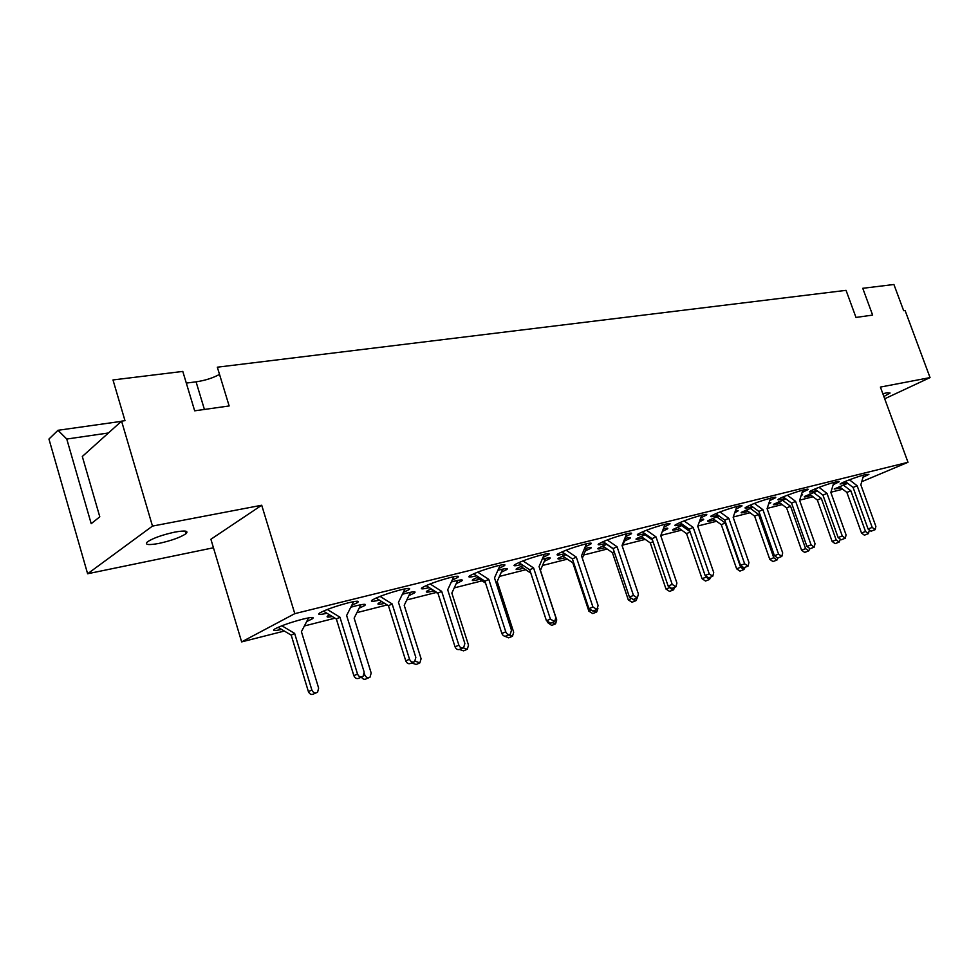 <?xml version="1.0" encoding="UTF-8"?>
<svg xmlns="http://www.w3.org/2000/svg" width="979" height="979" viewBox="0 0 979 979"><rect width="100%" height="100%" fill="white"/><g stroke="black" fill="none" stroke-linecap="round" stroke-linejoin="round"><path stroke-width="1.47" d="M884.698 398.796L930.05 377.6L905.098 310.514L903.666 310.71L893.913 284.497L862.756 288.303L872.632 315.091L855.989 317.441L846.052 290.347L217.326 367.198L229.147 405.955L194.674 410.825L182.792 371.42L112.989 379.95L124.982 420.664L121.58 421.141L152.479 526.09L87.62 573.755L213.459 547.763M174.862 532.099C185.227 530.288 188.923 530.838 185.949 533.739C180.307 537.447 171.264 540.677 158.831 543.443C148.233 545.34 144.451 544.801 147.486 541.803C153.275 538.058 162.404 534.828 174.862 532.099M882.862 393.778L887.109 392.714L890.082 393.02L883.878 396.532M802.119 492.486L807.908 489.647C808.715 488.925 807.442 488.974 804.102 489.781C796.355 491.629 779.92 497.736 778.207 499.388C777.375 500.134 778.684 500.085 782.148 499.229L785.231 498.384M769.763 500.587L775.515 497.76C776.408 496.965 775.05 497.002 771.428 497.883C759.68 501.199 750.979 504.418 745.313 507.55C744.383 508.37 745.79 508.321 749.522 507.403L752.349 506.645M736.012 509.031L741.727 506.216C742.731 505.348 741.274 505.384 737.358 506.327C725.5 509.655 716.726 512.898 710.999 516.068C709.959 516.961 711.464 516.924 715.514 515.933L718.048 515.248M700.78 517.854L706.471 515.052C707.597 514.097 706.03 514.134 701.772 515.162C689.828 518.491 680.968 521.758 675.192 524.952C674.017 525.943 675.632 525.894 680.026 524.817L682.241 524.23M663.982 527.069L669.636 524.279C670.896 523.227 669.208 523.263 664.582 524.377C652.54 527.73 643.595 531.01 637.757 534.228C636.448 535.317 638.186 535.268 642.97 534.106L644.818 533.616M625.495 536.712L631.112 533.934C632.532 532.784 630.721 532.821 625.667 534.032C613.527 537.385 604.508 540.677 598.622 543.932C597.153 545.119 599.013 545.083 604.214 543.81L605.671 543.443M585.209 546.808L590.802 544.055C592.381 542.794 590.423 542.819 584.916 544.14C572.678 547.494 563.586 550.81 557.626 554.09C555.986 555.387 558.006 555.35 563.671 553.979L564.687 553.71M542.99 557.394L548.558 554.652C550.333 553.27 548.216 553.294 542.195 554.738C529.859 558.091 520.681 561.42 514.66 564.724C512.825 566.156 515.003 566.119 521.195 564.614L521.734 564.479M498.703 568.493L504.246 565.776C506.229 564.259 503.928 564.283 497.356 565.85C484.923 569.227 475.659 572.568 469.565 575.885C467.521 577.451 469.883 577.414 476.638 575.774M452.176 580.168L457.707 577.463C459.934 575.811 457.438 575.836 450.23 577.537C437.686 580.914 428.349 584.279 422.194 587.608C419.942 589.272 422.304 589.285 429.279 587.645M403.25 592.442L408.794 589.762C411.266 587.938 408.549 587.975 400.644 589.835C387.99 593.225 378.555 596.59 372.338 599.931C369.878 601.706 372.253 601.767 379.436 600.127M351.73 605.377L357.298 602.709C360.039 600.714 357.066 600.751 348.389 602.795C335.626 606.197 326.105 609.574 319.815 612.915C317.135 614.8 319.509 614.922 326.949 613.27M833.19 484.715L839.003 481.876C839.725 481.215 838.538 481.252 835.442 482.011C827.891 483.81 811.346 489.965 809.78 491.544C809.033 492.217 810.269 492.168 813.463 491.385L816.792 490.467M863.025 477.25L868.875 474.399L865.534 474.546C858.179 476.296 841.524 482.5 840.104 484.005L847.104 482.855M785.966 498.935L773.557 504.258C772.774 504.968 774.071 504.895 777.448 504.063L780.361 503.267M801.14 495.594L802.56 494.738L801.544 494.334M753.145 507.232L741.384 512.323C740.503 513.094 741.886 513.033 745.533 512.127L748.189 511.405M768.625 504.001L770.865 502.741L769.164 502.398M718.916 515.884L707.854 520.73C706.875 521.574 708.355 521.513 712.296 520.534L714.67 519.898M734.715 512.763L737.836 511.087C738.643 510.426 737.823 510.328 735.388 510.83M683.195 524.915L672.891 529.492C671.802 530.41 673.381 530.349 677.652 529.296L679.72 528.746M699.324 521.893L703.411 519.8C704.366 519.005 703.277 518.956 700.132 519.641M645.883 534.363L636.399 538.621C635.175 539.637 636.876 539.576 641.514 538.438L643.227 537.985M662.33 531.438L667.482 528.88C668.62 527.962 667.225 527.95 663.309 528.856M606.858 544.251L598.279 548.167C596.909 549.28 598.744 549.219 603.774 547.983L605.108 547.628M624.492 541.057L629.962 538.377C631.271 537.312 629.546 537.349 624.798 538.499M566.021 554.616L558.409 558.152C556.892 559.364 558.862 559.303 564.32 557.957L565.25 557.724M585.295 550.969L590.741 548.301C592.209 547.126 590.3 547.175 584.989 548.46L584.475 548.595M523.227 565.47L516.667 568.591C514.978 569.913 517.108 569.851 523.055 568.395L523.52 568.273M544.275 561.359L549.696 558.691C551.336 557.406 549.268 557.467 543.48 558.862L542.231 559.18M501.297 572.226L506.694 569.594C508.529 568.175 506.29 568.236 499.975 569.754L497.895 570.304M456.214 583.643L461.611 581.012C463.654 579.47 461.219 579.531 454.329 581.196L451.343 581.979M408.879 595.624L414.276 593.017C416.54 591.328 413.909 591.402 406.371 593.201L402.369 594.265M359.109 608.24L364.531 605.634C367.039 603.798 364.164 603.872 355.915 605.842L350.8 607.225M306.708 621.518L312.179 618.912C314.957 616.917 311.824 616.99 302.768 619.156C290.127 622.534 280.765 625.826 274.658 629.056C271.991 630.892 274.316 631.014 281.622 629.424M817.465 490.981L804.481 496.5C803.771 497.148 804.983 497.087 808.116 496.304L811.261 495.435M832.346 487.505L832.615 486.624M847.716 483.332L834.194 489.035L840.973 487.909M108.436 432.975L66.768 439.045L57.994 430.295L48.95 439.057L87.62 573.755M121.58 421.141L82.309 456.483L99.797 516.814L91.206 523.679L66.768 439.045M57.994 430.295L121.359 421.349M329.58 614.873L328.087 615.705C325.897 617.198 327.292 617.468 332.285 616.525M381.688 601.534L378.812 603.04C376.634 604.594 378.579 604.704 384.637 603.37M431.225 588.893L427.028 590.998C424.972 592.54 427.26 592.515 433.893 590.937M478.339 576.888L472.918 579.519C471.046 580.975 473.322 580.914 479.783 579.335M219.516 374.394C212.92 378.016 205.113 380.501 196.069 381.834L186.304 383.083M930.05 377.6L880.402 387.084L907.998 462.296L861.74 481.705M907.998 462.296L294.789 613.649L261.711 505.237L210.901 539.258L241.642 641.894L284.351 631.051M261.711 505.237L152.479 526.09M304.396 625.96L335.002 618.177M356.907 612.621L387.146 604.936M406.799 599.943L436.279 592.454M454.256 587.889L482.072 580.828M499.437 576.411L525.723 569.741M542.525 565.47L567.379 559.156M583.643 555.032L607.176 549.048M622.925 545.046L645.234 539.38M660.837 535.415L681.653 530.128M697.831 526.017L716.567 521.269M733.247 517.022L750.036 512.763M767.169 508.407L782.16 504.601M799.696 500.147L813.023 496.769M830.914 492.217L842.699 489.231M294.789 613.649L241.642 641.894M843.249 484.972L850.837 490.785L865.509 531.475L868.41 533.641L869.181 530.704M839.211 486.563L846.884 492.437L861.508 533.029L864.396 535.183L868.41 533.641M850.837 490.785L846.884 492.437M863.674 475.035L860.835 484.825L875.875 526.372L875.177 529.639L871.041 531.218L868.079 529.015L853.088 487.456L845.256 481.448M875.177 529.639L872.203 527.412L857.151 485.755L849.417 479.796M853.088 487.456L857.151 485.755M813.463 492.437L821.295 498.36L836.152 539.894L839.138 542.085L840.104 539.796M809.425 494.052L817.343 500.024L832.138 541.448L835.124 543.639L839.138 542.085M821.295 498.36L817.343 500.024M833.888 482.414L830.853 492.449L846.064 534.864L845.318 538.205L841.194 539.796L838.134 537.557L822.947 495.129L814.858 489.01M845.318 538.205L842.258 535.954L827.01 493.416L819.019 487.346M822.947 495.129L827.01 493.416M782.478 500.22L790.567 506.241L805.595 548.644L808.691 550.871L809.719 548.827M778.427 501.823L786.614 507.917L801.581 550.198L804.677 552.425L808.691 550.871M790.567 506.241L786.614 507.917M802.878 490.087L799.623 500.379L815.03 543.712L814.234 547.126L810.11 548.729L806.941 546.453L791.57 503.12L783.212 496.879M814.234 547.126L811.065 544.838L795.633 501.395L787.373 495.215M791.57 503.12L795.633 501.395M750.22 508.309L758.566 514.44L773.777 557.749L776.983 560.012L778.072 557.895M746.169 509.924L754.625 516.129L769.775 559.315L772.982 561.567L776.983 560.012M758.566 514.44L754.625 516.129M770.583 498.103L767.095 508.652L782.686 552.927L781.842 556.415L777.718 558.03L774.426 555.717L758.872 511.442L750.22 505.078M781.842 556.415L778.55 554.102L762.935 509.704L754.393 503.414M758.872 511.442L762.935 509.704M716.591 516.753L725.231 522.994L740.626 567.245L743.954 569.533L745.08 567.282M712.553 518.368L721.303 524.683L736.636 568.823L739.953 571.1L743.954 569.533M725.231 522.994L721.303 524.683M747.932 566.156L743.93 567.734L740.528 565.397L724.778 520.13L715.82 513.632M736.906 506.449L733.161 517.267L748.947 562.533L748.042 566.119L744.627 563.769L728.817 518.368L719.981 511.956M724.778 520.13L728.817 518.368M681.531 525.539L690.011 531.585M705.994 576.986L709.506 579.47L710.681 577.072M677.492 527.167L686.56 533.604L702.078 578.724L705.516 581.036L709.383 579.519M690.171 532.038L686.56 533.604M712.626 576.288L708.674 577.867L705.125 575.493L689.192 529.186L679.891 522.566M701.747 515.162L697.746 526.274L713.728 572.568L712.761 576.239L709.212 573.853L693.205 527.424L684.052 520.889M689.192 529.186L693.205 527.424M644.928 534.73L652.455 540.004M670.456 588.514L673.54 589.835L674.776 587.265M640.89 536.357L650.301 542.929L666.001 589.064L669.587 591.414L673.393 589.896M653.042 541.717L650.301 542.929M675.73 586.886L671.827 588.44L668.131 586.042L652.002 538.658L642.359 531.903M665.035 524.267L660.739 535.672L676.917 583.056L675.902 586.813L672.206 584.402L656.003 536.884L646.507 530.214M652.002 538.658L656.003 536.884M606.674 544.324L613.197 548.803M632.96 599.625L635.971 600.665L637.243 597.924M622.363 546.478L625.581 538.303M602.66 545.952L612.413 552.645L628.298 599.87L632.042 602.244L635.787 600.739M614.212 551.85L612.413 552.645M637.133 597.961L633.291 599.503L629.436 597.08L613.111 548.558L603.088 541.656M626.633 533.8L622.044 545.511L638.418 594.033L637.341 597.875L633.474 595.44L617.076 546.771L607.225 539.967M613.111 548.558L617.076 546.771M593.458 610.884L596.688 611.997L597.912 608.546M582.334 558.226L586.47 548.105M562.668 555.986L572.813 562.827L588.881 611.177L592.784 613.564L596.444 612.095M573.572 562.484L572.813 562.827M596.7 609.574L592.956 611.092L588.917 608.632L572.397 558.923L561.97 551.875M586.445 543.773L581.526 555.803L598.096 605.524L596.97 609.464L592.919 606.992L576.325 557.124L566.082 550.186M572.397 558.923L576.325 557.124M552.095 622.644L555.558 623.843L556.733 619.915L540.432 570.378L545.548 558.373M547.42 622.399L551.703 625.422L555.252 623.966M520.804 566.486L530.814 573.107M554.298 621.738L550.688 623.219L546.441 620.747L529.725 569.778L518.858 562.582M544.336 554.236L539.062 566.596L555.827 617.565L554.652 621.592L550.406 619.107L533.604 567.979L522.957 560.906M529.725 569.778L533.604 567.979M508.725 634.955L512.47 636.264L513.694 632.238L497.197 581.465L502.668 569.129M504.711 636.203L508.664 637.831L512.078 636.423M476.932 577.488L485.572 583.105M509.79 634.514L506.339 635.946C504.393 636.631 502.912 635.799 501.872 633.462L484.948 581.183L473.616 573.816M500.171 565.213L494.505 577.916L511.479 630.207L510.255 634.319C508.309 635.004 506.816 634.172 505.776 631.822L488.778 579.372L477.679 572.14M484.948 581.183L488.778 579.372M463.214 647.878L467.277 649.273L468.525 645.173L451.845 593.09L457.707 580.412M459.469 649.456L463.532 650.839L466.738 649.505M430.895 589.028L438.054 593.592M462.994 647.951L459.775 649.297C457.707 650.093 456.128 649.273 455.039 646.825L437.919 593.152L426.085 585.613M453.766 576.741L447.697 589.811L464.866 643.484L463.63 647.682C461.562 648.477 459.983 647.645 458.882 645.185L441.676 591.34L430.111 583.961M437.919 593.152L441.676 591.34M415.243 661.143L419.832 662.93L421.092 658.757L404.217 605.303L410.495 592.271M411.694 662.942L416.161 664.484L419.085 663.248M413.713 662.085L410.825 663.321C408.622 664.276 406.934 663.456 405.759 660.874L388.455 605.744L376.071 598.034M404.988 588.868L398.465 602.33L415.842 657.447L414.606 661.706C412.404 662.661 410.715 661.841 409.528 659.246L392.138 603.933L380.06 596.382M388.455 605.744L392.138 603.933M364.384 673.65L364.775 674.886C365.975 677.517 367.712 678.3 369.989 677.248L371.188 673.05L354.141 618.141L360.859 604.741M361.447 677.113C362.793 679.242 364.433 679.793 366.379 678.79L368.912 677.713M361.716 676.991L359.342 678.019C356.98 679.23 355.144 678.447 353.86 675.681L336.36 619.009L323.388 611.104M353.615 601.657L346.627 615.497L364.188 672.169L363.038 676.416C360.664 677.627 358.828 676.844 357.531 674.066L339.946 617.198L327.316 609.476M336.36 619.009L339.946 617.198M281.866 625.777L294.63 633.401L311.873 690.036C313.231 692.875 315.128 693.609 317.575 692.239L318.64 688.102L301.422 631.663L308.605 617.871M278.109 627.319L291.216 635.151L308.385 691.578C309.731 694.417 311.628 695.151 314.063 693.768L315.936 692.948M294.63 633.401L291.216 635.151M204.415 409.442L196.069 381.834M865.509 531.475L861.508 533.029M868.079 529.015L872.203 527.412M836.152 539.894L832.138 541.448M838.134 537.557L842.258 535.954M805.595 548.644L801.581 550.198M806.941 546.453L811.065 544.838M773.777 557.749L769.775 559.315M774.426 555.717L778.55 554.102M740.626 567.245L736.636 568.823M740.528 565.397L744.627 563.769M706.043 577.145L702.078 578.724M705.125 575.493L709.212 573.853M669.22 587.779L666.001 589.064M668.131 586.042L672.206 584.402M630.647 598.928L628.298 599.87M629.436 597.08L633.474 595.44M590.264 610.615L588.881 611.177M588.917 608.632L592.919 606.992M546.441 620.747L550.406 619.107M501.872 633.462L505.776 631.822M455.039 646.825L458.882 645.185M405.759 660.874L409.528 659.246M364.775 674.886L364.004 675.216M353.86 675.681L357.531 674.066M311.873 690.036L308.385 691.578M185.949 533.739L185.153 531.095M741.727 506.216L741.507 505.58M706.471 515.052L706.226 514.354M669.636 524.279L669.367 523.508M631.112 533.934L630.831 533.09M590.802 544.055L590.484 543.125M548.558 554.652L548.216 553.624M504.246 565.776L503.879 564.65M457.707 577.463L457.315 576.239M408.794 589.762L408.365 588.416M357.298 602.709L356.833 601.228M703.411 519.8L703.191 519.151M667.482 528.88L667.25 528.17M629.962 538.377L629.705 537.593M590.741 548.301L590.459 547.445M549.696 558.691L549.39 557.761M506.694 569.594L506.363 568.566M461.611 581.012L461.256 579.898M414.276 593.017L413.897 591.793M364.531 605.634L364.115 604.3M312.179 618.912L311.738 617.468"/></g></svg>
